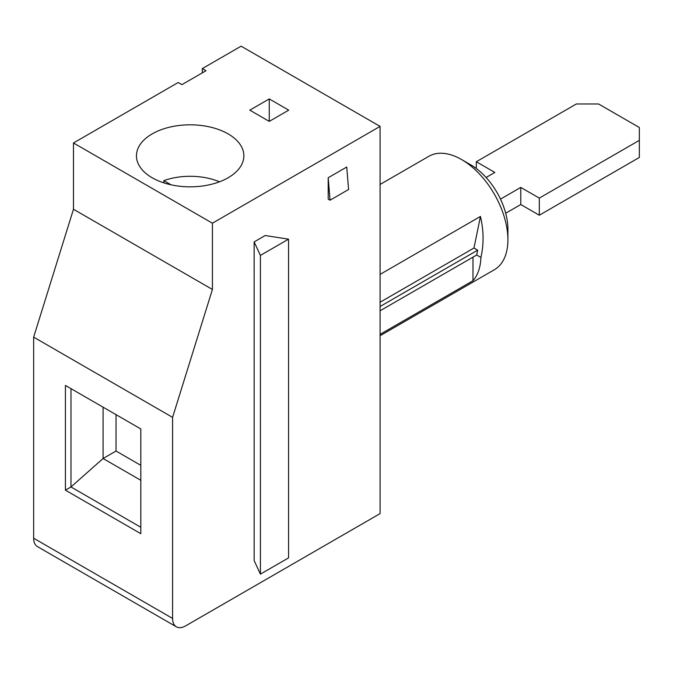 <?xml version="1.0" encoding="UTF-8"?>
<svg xmlns="http://www.w3.org/2000/svg" width="673" height="673" viewBox="0 0 673 673"><rect width="100%" height="100%" fill="white"/><g stroke="black" fill="none" stroke-linecap="round" stroke-linejoin="round"><path stroke-width="1.01" d="M269.259 121.384L269.259 98.923L249.801 110.153L269.259 121.384L288.709 110.153L269.259 98.923M260.409 255.404L260.426 574.136L254.158 560.634L254.142 241.91L260.409 255.404L288.549 239.159L265.17 235.542L254.142 241.91M486.091 177.487L494.848 172.439L476.324 161.739L576.366 103.987L598.591 103.987L639.35 127.517L639.35 157.465L539.309 215.217L520.784 204.525L505.692 213.24M348.58 189.5L330.056 200.192L328.205 177.731L346.73 167.039L348.58 189.5M328.205 177.731L328.205 199.124L330.056 200.192M65.424 490.163L140.825 533.697L140.825 428.962L65.424 385.436L65.424 490.163L70.976 486.958L140.825 527.279M380.077 306.509L477.687 250.154L476.694 255.008L380.077 310.791M70.976 388.641L70.976 486.958L103.087 458.515L103.087 407.173M472.984 257.145L472.984 280.717L380.077 334.363M172.591 417.361L172.591 618.428A18.339 10.591 120 0 0 176.393 626.824A18.339 10.591 120 0 0 185.521 625.94L380.077 513.617L380.077 126.389L212.416 223.192L212.416 289.457L172.591 417.361L33.65 337.139L33.65 538.215A18.339 10.591 120 0 0 37.452 546.611L176.393 626.824M380.077 126.389L241.127 46.176L202.304 68.596L202.304 72.869M202.304 68.596L206.005 70.732L181.92 84.638L178.219 82.493L73.475 142.97L73.475 209.244L33.65 337.139M476.324 161.739L476.324 168.528M73.475 209.244L212.416 289.457M470.848 164.902L461.585 159.551L470.848 164.902A52.401 30.251 60 0 1 507.905 229.072L507.905 239.773A65.5 37.814 -120 0 0 461.585 159.551L461.585 159.551A65.5 37.814 -120 0 0 428.836 156.304L380.077 184.461M163.833 182.854L163.833 180.633A49.777 28.737 180 0 1 219.474 181.803M163.833 180.633L171.068 184.814M73.475 142.97L212.416 223.192M152.174 177.756A53.705 31.008 0 0 0 210.699 184.478A53.705 31.008 0 0 0 243.862 155.825A53.705 31.008 0 0 0 190.148 124.816A53.705 31.008 0 0 0 136.442 155.825A53.705 31.008 0 0 0 152.174 177.756M140.825 480.303L103.087 458.515L116.042 451.036L116.042 414.661M260.426 574.136L288.566 557.883L288.549 239.159M380.077 274.391L480.446 216.437C483.778 230.713 483.937 244.383 480.917 257.448A65.5 37.814 -120 0 1 472.984 280.717M380.077 335.726L494.335 269.755A65.5 37.814 -120 0 0 507.905 239.773M639.35 140.346L539.309 198.106L539.309 215.217M539.309 198.106L520.784 187.414L520.784 204.525M520.784 187.414L500.493 199.124M477.687 250.154L473.977 248.017L480.446 216.437M476.694 255.008L480.917 257.448M140.825 465.337L116.042 451.036M473.977 248.017L380.077 302.236M33.65 538.215L172.591 618.428"/></g></svg>

